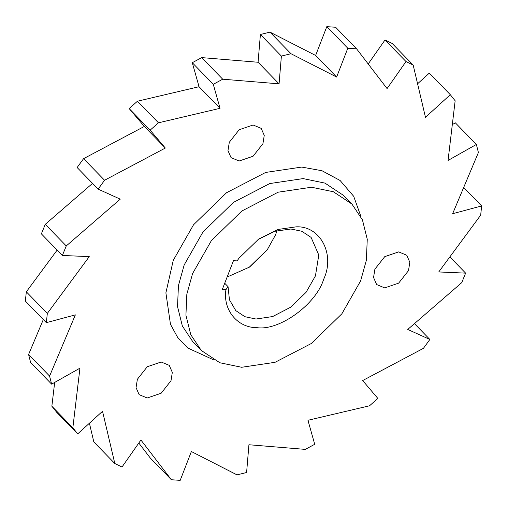 <?xml version="1.0" encoding="UTF-8"?>
<svg xmlns="http://www.w3.org/2000/svg" width="507" height="507" viewBox="0 0 507 507"><rect width="100%" height="100%" fill="white"/><g stroke="black" fill="none" stroke-linecap="round" stroke-linejoin="round"><path stroke-width="0.76" d="M249 267.455L267.576 249.393M276.993 230.66L275.561 234.823L267.151 249.976L249.596 267.043L227.13 277.031M296.151 226.844C320.297 225.609 335.419 254.47 323.643 279.319C316.07 304.352 279.446 330.944 257.043 327.668C237.472 327.896 222.7 309.853 225.926 289.681L222.281 289.522L233.454 260.718L237.099 260.877L238.968 258.221L258.627 239.108L277.937 229.468L296.151 226.844M225.926 289.681L228.061 286.677L229.437 299.77L235.793 310.626L244.938 316.717L255.991 319.023L272.677 316.545L290.803 307.147L306.076 292.298L315.449 275.859L318.783 255.021L311.102 237.409L301.823 231.262L290.904 229.006L274.927 231.262L258 239.545M239.424 257.607L237.099 260.877M384.712 287.9L398.635 283.147L408.496 270.63L409.827 262.296L406.753 255.249L398.679 251.89L384.75 256.643L374.888 269.16L373.558 277.494L376.631 284.541L384.712 287.9M239.133 161.004L253.056 156.251L262.918 143.735L264.248 135.401L261.175 128.353L253.101 124.995L239.171 129.748L229.31 142.264L227.979 150.598L231.053 157.639L239.133 161.004M147.201 398.001L161.131 393.255L170.992 380.738L172.323 372.404L169.249 365.357L161.169 361.998L147.245 366.751L137.384 379.261L136.053 387.595L139.127 394.642L147.201 398.001M228.061 286.677L224.721 283.236M241.681 367.277L219.835 362.759L201.292 350.476L190.771 334.683L185.923 315.246L186.836 294.193L192.584 273.571L211.337 240.692L241.883 210.994L278.14 192.197L311.513 187.235L333.353 191.747L351.902 204.036L362.423 219.829L367.264 239.266L366.352 260.313L360.604 280.935L341.857 313.814L311.311 343.512L275.054 362.309L241.681 367.277M62.374 255.458L66.265 245.939L45.269 224.341L41.378 233.866L62.374 255.458L89.257 256.637L47.328 313.415L26.326 291.823L25.35 301.063L46.346 322.655L47.328 313.415M66.265 245.939L120.254 199.15L98.136 189.13L104.562 180.258L165.32 148.044L150.135 130.153L158.469 122.808L220.044 108.314L213.282 84.314L222.7 79.2L279.072 83.851L281.391 56.087L290.974 53.717L336.629 77.051L347.802 48.247L356.611 48.843L387.069 88.586L406.006 61.55L413.18 65.061L425.468 117.313L450.305 94.701L455.147 100.785L448.055 160.434L476.371 144.457L478.405 152.512L452.631 213.72L481.65 205.937L480.674 215.177L438.739 271.955L465.622 273.134L461.731 282.659L407.742 329.442L429.86 339.468L423.434 348.334L362.676 380.554L377.861 398.439L369.527 405.79L307.952 420.284L314.714 444.284L305.296 449.392L248.924 444.747L246.605 472.505L237.023 474.875L191.373 451.541L180.194 480.351L171.385 479.749L140.927 440.013L121.991 467.042L114.816 463.531L102.534 411.278L77.691 433.891L72.85 427.813L79.941 368.164L51.625 384.141L49.591 376.086L75.366 314.872L46.346 322.655M49.591 376.086L28.595 354.488L30.629 362.543L51.625 384.141M72.85 427.813L51.853 406.215L56.695 412.299L77.691 433.891M114.816 463.531L93.82 441.939L89.416 423.218M171.385 479.749L150.389 458.157L138.804 443.042M429.86 339.468L414.46 323.624M465.622 273.134L449.848 256.916M481.65 205.937L463.683 187.463M476.371 144.457L455.375 122.859L452.32 124.583M450.305 94.701L429.309 73.109L417.584 83.782M413.18 65.061L392.184 43.469L385.009 39.958L406.006 61.55M356.611 48.843L335.615 27.251L326.806 26.649L347.802 48.247M290.974 53.717L269.978 32.125L260.395 34.495L281.391 56.087M222.7 79.2L201.704 57.608L192.286 62.716L213.282 84.314M158.469 122.808L137.473 101.21L129.139 108.561L150.135 130.153M57.152 250.084L26.326 291.823M92.54 183.376L45.269 224.341M98.136 189.13L77.14 167.532L83.566 158.666L144.324 126.446L129.139 108.561M220.044 108.314L199.048 86.716L137.473 101.21M199.048 86.716L192.286 62.716M279.072 83.851L258.076 62.253L201.704 57.608M258.076 62.253L260.395 34.495M336.629 77.051L315.627 55.459L269.978 32.125M315.627 55.459L326.806 26.649M368.196 63.958L385.009 39.958M54.68 382.417L51.853 406.215M43.317 319.537L28.595 354.488M104.562 180.258L83.566 158.666M165.32 148.044L144.324 126.446M213.941 360.002L187.805 348.03L177.691 337.485L170.466 324.29L165.89 292.85L173.267 260.319L193.522 224.81L226.509 192.736L265.662 172.437L301.709 167.076L322.002 170.739L340.096 180.486L353.696 196.31L361.073 216.945M351.902 204.036L343.505 195.398L324.955 183.109L303.116 178.597L269.737 183.559L233.486 202.356L202.939 232.054L184.187 264.933L178.439 285.555L177.526 306.602L182.368 326.045L192.888 341.838L201.292 350.476"/></g></svg>

